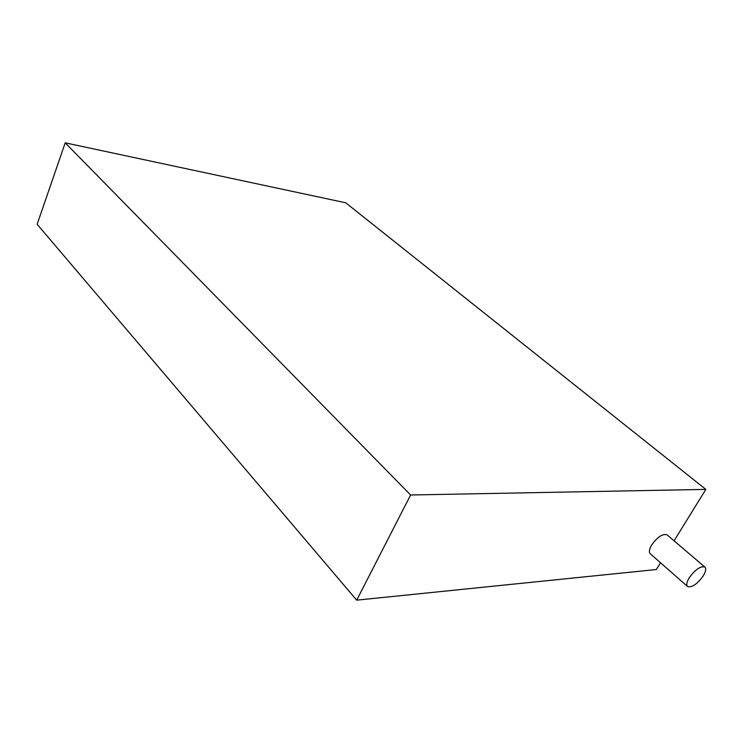 <?xml version="1.0" encoding="UTF-8"?>
<svg xmlns="http://www.w3.org/2000/svg" width="743" height="743" viewBox="0 0 743 743"><rect width="100%" height="100%" fill="white"/><g stroke="black" fill="none" stroke-linecap="round" stroke-linejoin="round"><path stroke-width="1.11" d="M689.318 577.645C686.653 582.103 686.105 585.085 687.674 586.608C691.984 587.676 697.129 584.156 703.119 576.057C705.831 571.59 706.398 568.571 704.81 567.02C700.51 565.943 695.346 569.491 689.318 577.645M667.233 534.96L667.028 534.793C662.607 533.539 657.509 536.92 651.722 544.907C649.196 549.3 648.76 552.29 650.422 553.888L687.461 586.413M410.619 494.996L65.208 142.842L37.15 224.275L356.696 600.158L410.619 494.996L705.85 489.396L674.087 540.811M65.208 142.842L345.727 202.793L705.85 489.396M660.527 562.757L656.348 569.519L356.696 600.158M704.81 567.02L667.028 534.793"/></g></svg>
